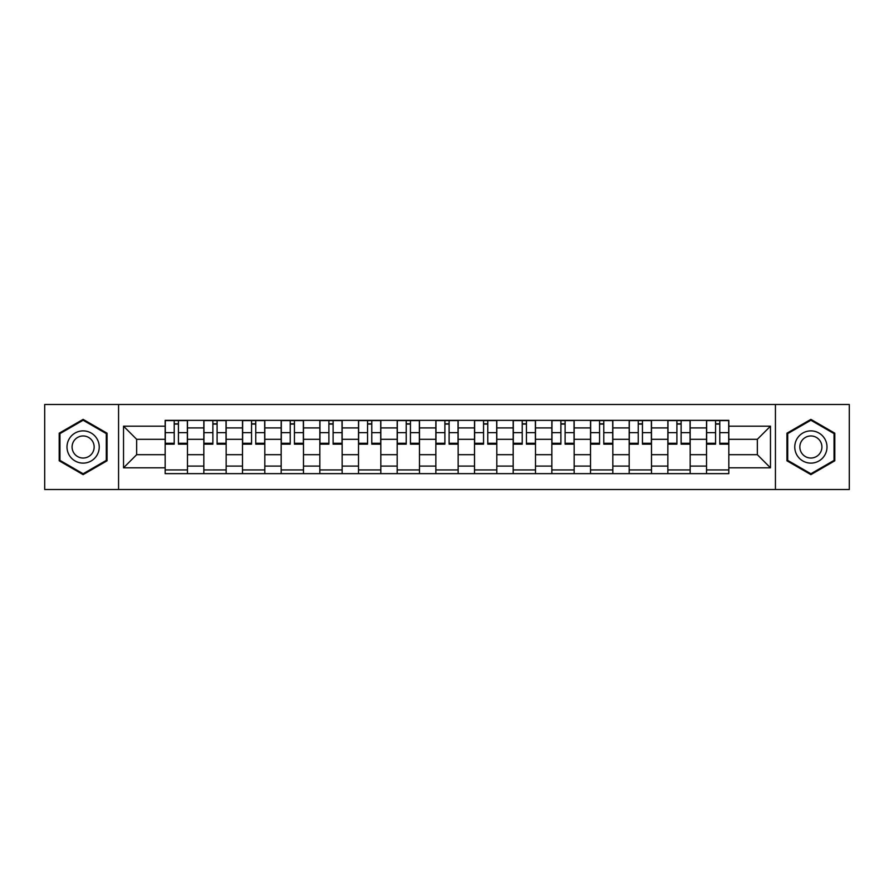 <?xml version="1.0" encoding="UTF-8"?>
<svg xmlns="http://www.w3.org/2000/svg" width="894" height="894" viewBox="0 0 894 894"><rect width="100%" height="100%" fill="white"/><g stroke="black" fill="none" stroke-linecap="round" stroke-linejoin="round"><path stroke-width="1.34" d="M775.433 489.51L849.3 489.51L849.3 404.49L44.7 404.49L44.7 489.51L775.433 489.51L775.433 404.49M203.832 473.641L203.832 427.913L187.472 427.913L187.472 473.641M187.472 427.913L187.472 420.359M203.832 427.913L203.832 420.359M226.148 420.359L226.148 473.641M242.509 473.641L242.509 420.359M264.814 420.359L264.814 473.641M281.174 473.641L281.174 420.359M303.479 420.359L303.479 473.641M319.84 473.641L319.84 420.359M342.145 420.359L342.145 473.641M358.505 473.641L358.505 420.359M380.822 420.359L380.822 473.641M397.182 473.641L397.182 420.359M419.487 420.359L419.487 473.641M435.847 473.641L435.847 420.359M458.153 420.359L458.153 473.641M474.513 473.641L474.513 420.359M496.818 420.359L496.818 473.641M513.178 473.641L513.178 420.359M535.495 420.359L535.495 473.641M551.855 473.641L551.855 420.359M574.16 420.359L574.16 473.641M590.521 473.641L590.521 420.359M612.826 420.359L612.826 473.641M629.186 473.641L629.186 420.359M651.491 420.359L651.491 473.641M667.852 473.641L667.852 420.359M690.168 420.359L690.168 473.641M706.528 473.641L706.528 420.359M706.528 454.688L690.168 454.688M667.852 454.688L651.491 454.688M629.186 454.688L612.826 454.688M590.521 454.688L574.16 454.688M551.855 454.688L535.495 454.688M513.178 454.688L496.818 454.688M474.513 454.688L458.153 454.688M435.847 454.688L419.487 454.688M397.182 454.688L380.822 454.688M358.505 454.688L342.145 454.688M319.84 454.688L303.479 454.688M281.174 454.688L264.814 454.688M242.509 454.688L226.148 454.688M203.832 454.688L187.472 454.688M706.528 439.312L690.168 439.312M667.852 439.312L651.491 439.312M629.186 439.312L612.826 439.312M590.521 439.312L574.16 439.312M551.855 439.312L535.495 439.312M513.178 439.312L496.818 439.312M474.513 439.312L458.153 439.312M435.847 439.312L419.487 439.312M397.182 439.312L380.822 439.312M358.505 439.312L342.145 439.312M319.84 439.312L303.479 439.312M281.174 439.312L264.814 439.312M242.509 439.312L226.148 439.312M203.832 439.312L187.472 439.312M136.659 454.688L165.167 454.688L165.167 439.312L136.659 439.312L136.659 454.688L123.528 467.819L123.528 426.181L165.167 426.181L165.167 439.312M728.833 439.312L728.833 454.688L757.341 454.688L757.341 439.312L728.833 439.312L728.833 420.359L165.167 420.359L165.167 426.181M728.833 426.181L770.472 426.181L770.472 467.819L728.833 467.819L728.833 454.688M165.167 454.688L165.167 473.641L728.833 473.641L728.833 467.819M165.167 467.819L123.528 467.819M118.567 489.51L118.567 404.49M107.045 433.188L83.12 419.375L59.205 433.188L59.205 460.812L83.12 474.625L107.045 460.812L107.045 433.188M834.795 433.188L810.88 419.375L786.955 433.188L786.955 460.812L810.88 474.625L834.795 460.812L834.795 433.188M187.472 469.931L165.167 469.931M174.218 424.069L178.431 424.069M226.148 469.931L203.832 469.931M212.884 424.069L217.097 424.069M264.814 469.931L242.509 469.931M251.549 424.069L255.762 424.069M303.479 469.931L281.174 469.931M290.215 424.069L294.439 424.069M342.145 469.931L319.84 469.931M328.891 424.069L333.104 424.069M380.822 469.931L358.505 469.931M367.557 424.069L371.77 424.069M419.487 469.931L397.182 469.931M406.222 424.069L410.435 424.069M458.153 469.931L435.847 469.931M444.888 424.069L449.112 424.069M496.818 469.931L474.513 469.931M483.565 424.069L487.778 424.069M535.495 469.931L513.178 469.931M522.23 424.069L526.443 424.069M574.16 469.931L551.855 469.931M560.896 424.069L565.109 424.069M612.826 469.931L590.521 469.931M599.561 424.069L603.785 424.069M651.491 469.931L629.186 469.931M638.238 424.069L642.451 424.069M690.168 469.931L667.852 469.931M676.903 424.069L681.116 424.069M728.833 469.931L706.528 469.931M715.569 424.069L719.782 424.069M123.528 426.181L136.659 439.312M757.341 454.688L770.472 467.819M757.341 439.312L770.472 426.181M178.431 443.29L187.349 443.29L187.349 444.15L178.431 444.15L178.431 420.605L187.349 420.605L182.398 420.605M187.349 443.29L187.349 420.605M174.218 423.823L178.431 423.823M170.251 420.605L165.289 420.605L165.289 444.15L174.218 444.15L174.218 420.605L170.62 420.605M165.289 420.605L182.018 420.605M217.097 443.29L226.026 443.29L226.026 444.15L217.097 444.15L217.097 420.605L226.026 420.605L221.064 420.605M226.026 443.29L226.026 420.605M212.884 423.823L217.097 423.823M208.917 420.605L203.955 420.605L203.955 444.15L212.884 444.15L212.884 420.605L209.285 420.605M203.955 420.605L220.695 420.605M255.762 443.29L264.691 443.29L264.691 444.15L255.762 444.15L255.762 420.605L264.691 420.605L259.729 420.605M264.691 443.29L264.691 420.605M251.549 423.823L255.762 423.823M247.582 420.605L242.632 420.605L242.632 444.15L251.549 444.15L251.549 420.605L247.962 420.605M242.632 420.605L259.361 420.605M69.162 455.057A16.114 16.114 0 0 0 91.177 460.958A16.114 16.114 0 0 0 97.077 438.943A16.114 16.114 0 0 0 75.062 433.042A16.114 16.114 0 0 0 69.162 455.057M73.565 452.52A11.03 11.03 0 0 0 88.64 456.555A11.03 11.03 0 0 0 92.674 441.48A11.03 11.03 0 0 0 77.61 437.445A11.03 11.03 0 0 0 73.565 452.52M83.12 420.236L106.297 433.624L106.297 460.376L83.12 473.764L59.943 460.376L59.943 433.624L83.12 420.236M796.923 455.057A16.114 16.114 0 0 0 818.938 460.958A16.114 16.114 0 0 0 824.838 438.943A16.114 16.114 0 0 0 802.823 433.042A16.114 16.114 0 0 0 796.923 455.057M801.326 452.52A11.03 11.03 0 0 0 816.39 456.555A11.03 11.03 0 0 0 820.435 441.48A11.03 11.03 0 0 0 805.36 437.445A11.03 11.03 0 0 0 801.326 452.52M810.88 420.236L834.057 433.624L834.057 460.376L810.88 473.764L787.703 460.376L787.703 433.624L810.88 420.236M294.439 443.29L303.357 443.29L303.357 444.15L294.439 444.15L294.439 420.605L303.357 420.605L298.395 420.605M303.357 443.29L303.357 420.605M290.215 423.823L294.439 423.823M286.259 420.605L281.297 420.605L281.297 444.15L290.215 444.15L290.215 420.605L286.628 420.605M281.297 420.605L298.026 420.605M333.104 443.29L342.022 443.29L342.022 444.15L333.104 444.15L333.104 420.605L342.022 420.605L337.072 420.605M342.022 443.29L342.022 420.605M328.891 423.823L333.104 423.823M324.924 420.605L319.963 420.605L319.963 444.15L328.891 444.15L328.891 420.605L325.293 420.605M319.963 420.605L336.692 420.605M371.77 443.29L380.699 443.29L380.699 444.15L371.77 444.15L371.77 420.605L380.699 420.605L375.737 420.605M380.699 443.29L380.699 420.605M367.557 423.823L371.77 423.823M363.59 420.605L358.628 420.605L358.628 444.15L367.557 444.15L367.557 420.605L363.959 420.605M358.628 420.605L375.368 420.605M410.435 443.29L419.364 443.29L419.364 444.15L410.435 444.15L410.435 420.605L419.364 420.605L414.403 420.605M419.364 443.29L419.364 420.605M406.222 423.823L410.435 423.823M402.255 420.605L397.305 420.605L397.305 444.15L406.222 444.15L406.222 420.605L402.635 420.605M397.305 420.605L414.034 420.605M449.112 443.29L458.03 443.29L458.03 444.15L449.112 444.15L449.112 420.605L458.03 420.605L453.068 420.605M458.03 443.29L458.03 420.605M444.888 423.823L449.112 423.823M440.932 420.605L435.97 420.605L435.97 444.15L444.888 444.15L444.888 420.605L441.301 420.605M435.97 420.605L452.699 420.605M487.778 443.29L496.695 443.29L496.695 444.15L487.778 444.15L487.778 420.605L496.695 420.605L491.745 420.605M496.695 443.29L496.695 420.605M483.565 423.823L487.778 423.823M479.597 420.605L474.636 420.605L474.636 444.15L483.565 444.15L483.565 420.605L479.966 420.605M474.636 420.605L491.365 420.605M526.443 443.29L535.372 443.29L535.372 444.15L526.443 444.15L526.443 420.605L535.372 420.605L530.41 420.605M535.372 443.29L535.372 420.605M522.23 423.823L526.443 423.823M518.263 420.605L513.301 420.605L513.301 444.15L522.23 444.15L522.23 420.605L518.632 420.605M513.301 420.605L530.041 420.605M565.109 443.29L574.037 443.29L574.037 444.15L565.109 444.15L565.109 420.605L574.037 420.605L569.076 420.605M574.037 443.29L574.037 420.605M560.896 423.823L565.109 423.823M556.928 420.605L551.978 420.605L551.978 444.15L560.896 444.15L560.896 420.605L557.308 420.605M551.978 420.605L568.707 420.605M603.785 443.29L612.703 443.29L612.703 444.15L603.785 444.15L603.785 420.605L612.703 420.605L607.741 420.605M612.703 443.29L612.703 420.605M599.561 423.823L603.785 423.823M595.605 420.605L590.643 420.605L590.643 444.15L599.561 444.15L599.561 420.605L595.974 420.605M590.643 420.605L607.372 420.605M642.451 443.29L651.368 443.29L651.368 444.15L642.451 444.15L642.451 420.605L651.368 420.605L646.418 420.605M651.368 443.29L651.368 420.605M638.238 423.823L642.451 423.823M634.271 420.605L629.309 420.605L629.309 444.15L638.238 444.15L638.238 420.605L634.639 420.605M629.309 420.605L646.038 420.605M681.116 443.29L690.045 443.29L690.045 444.15L681.116 444.15L681.116 420.605L690.045 420.605L685.083 420.605M690.045 443.29L690.045 420.605M676.903 423.823L681.116 423.823M672.936 420.605L667.974 420.605L667.974 444.15L676.903 444.15L676.903 420.605L673.305 420.605M667.974 420.605L684.715 420.605M719.782 443.29L728.711 443.29L728.711 444.15L719.782 444.15L719.782 420.605L728.711 420.605L723.749 420.605M728.711 443.29L728.711 420.605M715.569 423.823L719.782 423.823M711.602 420.605L706.651 420.605L706.651 444.15L715.569 444.15L715.569 420.605L711.982 420.605M706.651 420.605L723.38 420.605M667.852 427.913L651.491 427.913M629.186 427.913L612.826 427.913M590.521 427.913L574.16 427.913M551.855 427.913L535.495 427.913M513.178 427.913L496.818 427.913M474.513 427.913L458.153 427.913M435.847 427.913L419.487 427.913M397.182 427.913L380.822 427.913M358.505 427.913L342.145 427.913M319.84 427.913L303.479 427.913M281.174 427.913L264.814 427.913M242.509 427.913L226.148 427.913M706.528 427.913L690.168 427.913M667.852 466.087L651.491 466.087M629.186 466.087L612.826 466.087M590.521 466.087L574.16 466.087M551.855 466.087L535.495 466.087M513.178 466.087L496.818 466.087M474.513 466.087L458.153 466.087M435.847 466.087L419.487 466.087M397.182 466.087L380.822 466.087M358.505 466.087L342.145 466.087M319.84 466.087L303.479 466.087M281.174 466.087L264.814 466.087M242.509 466.087L226.148 466.087M203.832 466.087L187.472 466.087M706.528 466.087L690.168 466.087M178.431 432.64L187.349 432.64M165.289 443.29L174.218 443.29M165.289 432.64L174.218 432.64M217.097 432.64L226.026 432.64M203.955 443.29L212.884 443.29M203.955 432.64L212.884 432.64M255.762 432.64L264.691 432.64M242.632 443.29L251.549 443.29M242.632 432.64L251.549 432.64M294.439 432.64L303.357 432.64M281.297 443.29L290.215 443.29M281.297 432.64L290.215 432.64M333.104 432.64L342.022 432.64M319.963 443.29L328.891 443.29M319.963 432.64L328.891 432.64M371.77 432.64L380.699 432.64M358.628 443.29L367.557 443.29M358.628 432.64L367.557 432.64M410.435 432.64L419.364 432.64M397.305 443.29L406.222 443.29M397.305 432.64L406.222 432.64M449.112 432.64L458.03 432.64M435.97 443.29L444.888 443.29M435.97 432.64L444.888 432.64M487.778 432.64L496.695 432.64M474.636 443.29L483.565 443.29M474.636 432.64L483.565 432.64M526.443 432.64L535.372 432.64M513.301 443.29L522.23 443.29M513.301 432.64L522.23 432.64M565.109 432.64L574.037 432.64M551.978 443.29L560.896 443.29M551.978 432.64L560.896 432.64M603.785 432.64L612.703 432.64M590.643 443.29L599.561 443.29M590.643 432.64L599.561 432.64M642.451 432.64L651.368 432.64M629.309 443.29L638.238 443.29M629.309 432.64L638.238 432.64M681.116 432.64L690.045 432.64M667.974 443.29L676.903 443.29M667.974 432.64L676.903 432.64M719.782 432.64L728.711 432.64M706.651 443.29L715.569 443.29M706.651 432.64L715.569 432.64"/></g></svg>
